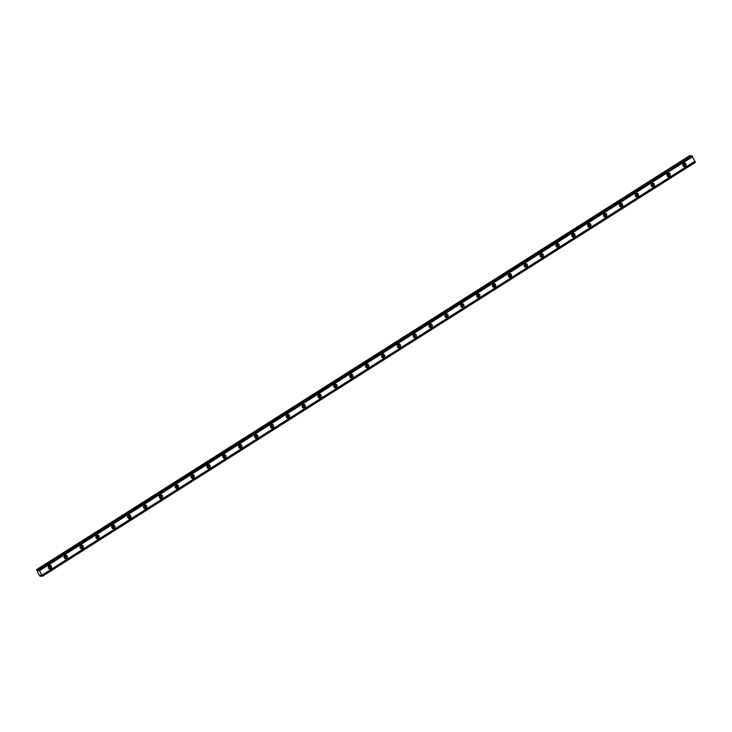 <?xml version="1.0" encoding="UTF-8"?>
<svg xmlns="http://www.w3.org/2000/svg" width="732" height="732" viewBox="0 0 732 732"><rect width="100%" height="100%" fill="white"/><g stroke="black" fill="none" stroke-linecap="round" stroke-linejoin="round"><path stroke-width="1.1" d="M48.632 565.928A1.18 1.071 -91 0 1 49.2 568.133A1.18 1.071 -91 0 1 48.669 568.288M683.139 163.721A1.18 1.071 -91 0 1 683.706 165.917A1.18 1.071 -91 0 1 683.176 166.073M667.273 173.777A1.18 1.071 -91 0 1 667.84 175.973A1.18 1.071 -91 0 1 667.309 176.128M651.407 183.824A1.18 1.071 -91 0 1 651.983 186.029A1.18 1.071 -91 0 1 651.453 186.184M635.55 193.879A1.18 1.071 -91 0 1 636.117 196.085A1.18 1.071 -91 0 1 635.586 196.24M619.684 203.935A1.18 1.071 -91 0 1 620.251 206.14A1.18 1.071 -91 0 1 619.73 206.296M603.818 213.991A1.18 1.071 -91 0 1 604.394 216.196A1.18 1.071 -91 0 1 603.863 216.352M587.961 224.047A1.18 1.071 -91 0 1 588.528 226.252A1.18 1.071 -91 0 1 587.997 226.408M572.095 234.103A1.18 1.071 -91 0 1 572.662 236.308A1.18 1.071 -91 0 1 572.14 236.463M556.238 244.159A1.18 1.071 -91 0 1 556.805 246.364A1.18 1.071 -91 0 1 556.274 246.519M540.372 254.214A1.18 1.071 -91 0 1 540.939 256.42A1.18 1.071 -91 0 1 540.408 256.575M524.505 264.27A1.18 1.071 -91 0 1 525.082 266.475A1.18 1.071 -91 0 1 524.551 266.631M508.649 274.326A1.18 1.071 -91 0 1 509.216 276.531A1.18 1.071 -91 0 1 508.685 276.687M492.782 284.382A1.18 1.071 -91 0 1 493.35 286.578A1.18 1.071 -91 0 1 492.828 286.743M476.925 294.438A1.18 1.071 -91 0 1 477.493 296.634A1.18 1.071 -91 0 1 476.962 296.789M461.059 304.494A1.18 1.071 -91 0 1 461.627 306.69A1.18 1.071 -91 0 1 461.096 306.845M445.193 314.55A1.18 1.071 -91 0 1 445.761 316.746A1.18 1.071 -91 0 1 445.239 316.901M429.336 324.605A1.18 1.071 -91 0 1 429.904 326.801A1.18 1.071 -91 0 1 429.373 326.957M413.47 334.661A1.18 1.071 -91 0 1 414.038 336.857A1.18 1.071 -91 0 1 413.507 337.013M397.604 344.708A1.18 1.071 -91 0 1 398.181 346.913A1.18 1.071 -91 0 1 397.65 347.069M381.747 354.764A1.18 1.071 -91 0 1 382.314 356.969A1.18 1.071 -91 0 1 381.784 357.125M365.881 364.82A1.18 1.071 -91 0 1 366.448 367.025A1.18 1.071 -91 0 1 365.927 367.18M350.024 374.875A1.18 1.071 -91 0 1 350.591 377.081A1.18 1.071 -91 0 1 350.061 377.236M334.158 384.931A1.18 1.071 -91 0 1 334.725 387.137A1.18 1.071 -91 0 1 334.195 387.292M318.292 394.987A1.18 1.071 -91 0 1 318.859 397.192A1.18 1.071 -91 0 1 318.338 397.348M302.435 405.043A1.18 1.071 -91 0 1 303.002 407.248A1.18 1.071 -91 0 1 302.472 407.404M286.569 415.099A1.18 1.071 -91 0 1 287.136 417.304A1.18 1.071 -91 0 1 286.605 417.46M270.703 425.155A1.18 1.071 -91 0 1 271.279 427.36A1.18 1.071 -91 0 1 270.748 427.515M254.846 435.211A1.18 1.071 -91 0 1 255.413 437.416A1.18 1.071 -91 0 1 254.882 437.571M238.98 445.266A1.18 1.071 -91 0 1 239.547 447.462A1.18 1.071 -91 0 1 239.025 447.627M223.123 455.322A1.18 1.071 -91 0 1 223.69 457.518A1.18 1.071 -91 0 1 223.159 457.674M207.257 465.378A1.18 1.071 -91 0 1 207.824 467.574A1.18 1.071 -91 0 1 207.293 467.73M191.391 475.434A1.18 1.071 -91 0 1 191.958 477.63A1.18 1.071 -91 0 1 191.436 477.786M175.534 485.49A1.18 1.071 -91 0 1 176.101 487.686A1.18 1.071 -91 0 1 175.57 487.841M159.668 495.546A1.18 1.071 -91 0 1 160.235 497.742A1.18 1.071 -91 0 1 159.704 497.897M143.801 505.592A1.18 1.071 -91 0 1 144.378 507.798A1.18 1.071 -91 0 1 143.847 507.953M127.944 515.648A1.18 1.071 -91 0 1 128.512 517.853A1.18 1.071 -91 0 1 127.981 518.009M112.078 525.704A1.18 1.071 -91 0 1 112.646 527.909A1.18 1.071 -91 0 1 112.124 528.065M96.221 535.76A1.18 1.071 -91 0 1 96.789 537.965A1.18 1.071 -91 0 1 96.258 538.121M80.355 545.816A1.18 1.071 -91 0 1 80.923 548.021A1.18 1.071 -91 0 1 80.392 548.177M64.489 555.872A1.18 1.071 -91 0 1 65.066 558.077A1.18 1.071 -91 0 1 64.535 558.232M42.392 576.313L40.599 575.242L40.782 576.34L39.638 575.892L36.6 569.633L38.247 570.695L38.613 569.597L692.014 155.77L695.4 162.367L42.392 576.313L41.87 575.206L694.888 161.269M49.108 565.479A1.857 1.684 89 0 0 49.977 568.938A1.857 1.684 89 0 0 51.56 566.595A1.857 1.684 89 0 0 49.108 565.479M49.337 568.81A1.857 1.684 89 0 0 49.273 565.388M683.615 163.263A1.857 1.684 89 0 0 684.484 166.722A1.857 1.684 89 0 0 686.067 164.38A1.857 1.684 89 0 0 683.615 163.263M683.844 166.594A1.857 1.684 89 0 0 683.779 163.172M667.749 173.319A1.857 1.684 89 0 0 668.618 176.778A1.857 1.684 89 0 0 670.21 174.436A1.857 1.684 89 0 0 667.749 173.319M667.977 176.65A1.857 1.684 89 0 0 667.923 173.228M651.883 183.375A1.857 1.684 89 0 0 652.761 186.834A1.857 1.684 89 0 0 654.344 184.491A1.857 1.684 89 0 0 651.883 183.375M652.111 186.706A1.857 1.684 89 0 0 652.056 183.284M636.026 193.431A1.857 1.684 89 0 0 636.895 196.89A1.857 1.684 89 0 0 638.478 194.547A1.857 1.684 89 0 0 636.026 193.431M636.254 196.762A1.857 1.684 89 0 0 636.19 193.34M620.16 203.487A1.857 1.684 89 0 0 621.029 206.946A1.857 1.684 89 0 0 622.621 204.603A1.857 1.684 89 0 0 620.16 203.487M620.388 206.817A1.857 1.684 89 0 0 620.333 203.395M604.293 213.543A1.857 1.684 89 0 0 605.172 217.001A1.857 1.684 89 0 0 606.755 214.659A1.857 1.684 89 0 0 604.293 213.543M604.522 216.873A1.857 1.684 89 0 0 604.467 213.451M588.437 223.599A1.857 1.684 89 0 0 589.306 227.057A1.857 1.684 89 0 0 590.889 224.715A1.857 1.684 89 0 0 588.437 223.599M588.665 226.929A1.857 1.684 89 0 0 588.601 223.507M572.57 233.654A1.857 1.684 89 0 0 573.449 237.113A1.857 1.684 89 0 0 575.032 234.771A1.857 1.684 89 0 0 572.57 233.654M572.799 236.985A1.857 1.684 89 0 0 572.744 233.563M556.713 243.71A1.857 1.684 89 0 0 557.583 247.169A1.857 1.684 89 0 0 559.166 244.827A1.857 1.684 89 0 0 556.713 243.71M556.942 247.041A1.857 1.684 89 0 0 556.878 243.619M540.847 253.766A1.857 1.684 89 0 0 541.717 257.225A1.857 1.684 89 0 0 543.309 254.882A1.857 1.684 89 0 0 540.847 253.766M541.076 257.097A1.857 1.684 89 0 0 541.021 253.665M524.981 263.822A1.857 1.684 89 0 0 525.86 267.281A1.857 1.684 89 0 0 527.443 264.938A1.857 1.684 89 0 0 524.981 263.822M525.21 267.153A1.857 1.684 89 0 0 525.155 263.721M509.124 273.878A1.857 1.684 89 0 0 509.994 277.337A1.857 1.684 89 0 0 511.577 274.994A1.857 1.684 89 0 0 509.124 273.878M509.353 277.208A1.857 1.684 89 0 0 509.289 273.777M493.258 283.934A1.857 1.684 89 0 0 494.127 287.392A1.857 1.684 89 0 0 495.72 285.05A1.857 1.684 89 0 0 493.258 283.934M493.487 287.264A1.857 1.684 89 0 0 493.432 283.833M477.392 293.99A1.857 1.684 89 0 0 478.271 297.448A1.857 1.684 89 0 0 479.853 295.106A1.857 1.684 89 0 0 477.392 293.99M477.621 297.32A1.857 1.684 89 0 0 477.566 293.889M461.535 304.036A1.857 1.684 89 0 0 462.404 307.504A1.857 1.684 89 0 0 463.987 305.153A1.857 1.684 89 0 0 461.535 304.036M461.764 307.367A1.857 1.684 89 0 0 461.7 303.945M445.669 314.092A1.857 1.684 89 0 0 446.547 317.56A1.857 1.684 89 0 0 448.13 315.208A1.857 1.684 89 0 0 445.669 314.092M445.898 317.423A1.857 1.684 89 0 0 445.843 314.001M429.812 324.148A1.857 1.684 89 0 0 430.681 327.607A1.857 1.684 89 0 0 432.264 325.264A1.857 1.684 89 0 0 429.812 324.148M430.041 327.478A1.857 1.684 89 0 0 429.977 324.056M413.946 334.204A1.857 1.684 89 0 0 414.815 337.662A1.857 1.684 89 0 0 416.407 335.32A1.857 1.684 89 0 0 413.946 334.204M414.175 337.534A1.857 1.684 89 0 0 414.12 334.112M398.08 344.26A1.857 1.684 89 0 0 398.958 347.718A1.857 1.684 89 0 0 400.541 345.376A1.857 1.684 89 0 0 398.08 344.26M398.309 347.59A1.857 1.684 89 0 0 398.254 344.168M382.223 354.315A1.857 1.684 89 0 0 383.092 357.774A1.857 1.684 89 0 0 384.675 355.432A1.857 1.684 89 0 0 382.223 354.315M382.452 357.646A1.857 1.684 89 0 0 382.388 354.224M366.357 364.371A1.857 1.684 89 0 0 367.226 367.83A1.857 1.684 89 0 0 368.818 365.488A1.857 1.684 89 0 0 366.357 364.371M366.586 367.702A1.857 1.684 89 0 0 366.531 364.28M350.491 374.427A1.857 1.684 89 0 0 351.369 377.886A1.857 1.684 89 0 0 352.952 375.543A1.857 1.684 89 0 0 350.491 374.427M350.729 377.758A1.857 1.684 89 0 0 350.665 374.336M334.634 384.483A1.857 1.684 89 0 0 335.503 387.942A1.857 1.684 89 0 0 337.095 385.599A1.857 1.684 89 0 0 334.634 384.483M334.863 387.814A1.857 1.684 89 0 0 334.798 384.392M318.768 394.539A1.857 1.684 89 0 0 319.646 397.998A1.857 1.684 89 0 0 321.229 395.655A1.857 1.684 89 0 0 318.768 394.539M318.996 397.869A1.857 1.684 89 0 0 318.942 394.447M302.911 404.595A1.857 1.684 89 0 0 303.78 408.053A1.857 1.684 89 0 0 305.363 405.711A1.857 1.684 89 0 0 302.911 404.595M303.139 407.925A1.857 1.684 89 0 0 303.075 404.503M287.045 414.651A1.857 1.684 89 0 0 287.914 418.109A1.857 1.684 89 0 0 289.506 415.767A1.857 1.684 89 0 0 287.045 414.651M287.273 417.981A1.857 1.684 89 0 0 287.219 414.55M271.179 424.706A1.857 1.684 89 0 0 272.057 428.165A1.857 1.684 89 0 0 273.64 425.823A1.857 1.684 89 0 0 271.179 424.706M271.407 428.037A1.857 1.684 89 0 0 271.352 424.606M255.322 434.762A1.857 1.684 89 0 0 256.191 438.221A1.857 1.684 89 0 0 257.774 435.879A1.857 1.684 89 0 0 255.322 434.762M255.55 438.093A1.857 1.684 89 0 0 255.486 434.662M239.456 444.818A1.857 1.684 89 0 0 240.325 448.277A1.857 1.684 89 0 0 241.917 445.934A1.857 1.684 89 0 0 239.456 444.818M239.684 448.149A1.857 1.684 89 0 0 239.629 444.717M223.589 454.874A1.857 1.684 89 0 0 224.468 458.333A1.857 1.684 89 0 0 226.051 455.99A1.857 1.684 89 0 0 223.589 454.874M223.827 458.205A1.857 1.684 89 0 0 223.763 454.773M207.732 464.921A1.857 1.684 89 0 0 208.602 468.389A1.857 1.684 89 0 0 210.194 466.037A1.857 1.684 89 0 0 207.732 464.921M207.961 468.251A1.857 1.684 89 0 0 207.897 464.829M191.866 474.977A1.857 1.684 89 0 0 192.745 478.444A1.857 1.684 89 0 0 194.328 476.093A1.857 1.684 89 0 0 191.866 474.977M192.095 478.307A1.857 1.684 89 0 0 192.04 474.885M176.009 485.032A1.857 1.684 89 0 0 176.879 488.491A1.857 1.684 89 0 0 178.462 486.149A1.857 1.684 89 0 0 176.009 485.032M176.238 488.363A1.857 1.684 89 0 0 176.174 484.941M160.143 495.088A1.857 1.684 89 0 0 161.013 498.547A1.857 1.684 89 0 0 162.605 496.204A1.857 1.684 89 0 0 160.143 495.088M160.372 498.419A1.857 1.684 89 0 0 160.317 494.997M144.277 505.144A1.857 1.684 89 0 0 145.156 508.603A1.857 1.684 89 0 0 146.739 506.26A1.857 1.684 89 0 0 144.277 505.144M144.506 508.475A1.857 1.684 89 0 0 144.451 505.053M128.42 515.2A1.857 1.684 89 0 0 129.29 518.659A1.857 1.684 89 0 0 130.872 516.316A1.857 1.684 89 0 0 128.42 515.2M128.649 518.531A1.857 1.684 89 0 0 128.585 515.108M112.554 525.256A1.857 1.684 89 0 0 113.423 528.714A1.857 1.684 89 0 0 115.016 526.372A1.857 1.684 89 0 0 112.554 525.256M112.783 528.586A1.857 1.684 89 0 0 112.728 525.164M96.697 535.312A1.857 1.684 89 0 0 97.566 538.77A1.857 1.684 89 0 0 99.149 536.428A1.857 1.684 89 0 0 96.697 535.312M96.926 538.642A1.857 1.684 89 0 0 96.862 535.22M80.831 545.367A1.857 1.684 89 0 0 81.7 548.826A1.857 1.684 89 0 0 83.292 546.484A1.857 1.684 89 0 0 80.831 545.367M81.06 548.698A1.857 1.684 89 0 0 80.996 545.276M64.965 555.423A1.857 1.684 89 0 0 65.843 558.882A1.857 1.684 89 0 0 67.426 556.54A1.857 1.684 89 0 0 64.965 555.423M65.194 558.754A1.857 1.684 89 0 0 65.139 555.332M48.33 566.577A1.18 1.071 -91 0 1 48.349 567.648M682.837 164.371A1.18 1.071 -91 0 1 682.855 165.432M666.971 174.426A1.18 1.071 -91 0 1 666.989 175.488M651.105 184.482A1.18 1.071 -91 0 1 651.123 185.544M635.248 194.538A1.18 1.071 -91 0 1 635.266 195.6M619.382 204.594A1.18 1.071 -91 0 1 619.4 205.655M603.516 214.65A1.18 1.071 -91 0 1 603.534 215.711M587.659 224.706A1.18 1.071 -91 0 1 587.677 225.767M571.793 234.762A1.18 1.071 -91 0 1 571.811 235.823M555.936 244.808A1.18 1.071 -91 0 1 555.954 245.879M540.07 254.864A1.18 1.071 -91 0 1 540.088 255.935M524.203 264.92A1.18 1.071 -91 0 1 524.222 265.981M508.347 274.976A1.18 1.071 -91 0 1 508.365 276.037M492.48 285.032A1.18 1.071 -91 0 1 492.499 286.093M476.614 295.088A1.18 1.071 -91 0 1 476.633 296.149M460.757 305.143A1.18 1.071 -91 0 1 460.776 306.205M444.891 315.199A1.18 1.071 -91 0 1 444.91 316.261M429.034 325.255A1.18 1.071 -91 0 1 429.053 326.316M413.168 335.311A1.18 1.071 -91 0 1 413.187 336.372M397.302 345.367A1.18 1.071 -91 0 1 397.32 346.428M381.445 355.423A1.18 1.071 -91 0 1 381.464 356.484M365.579 365.478A1.18 1.071 -91 0 1 365.597 366.54M349.722 375.534A1.18 1.071 -91 0 1 349.731 376.596M333.856 385.59A1.18 1.071 -91 0 1 333.874 386.652M317.99 395.646A1.18 1.071 -91 0 1 318.008 396.707M302.133 405.693A1.18 1.071 -91 0 1 302.151 406.763M286.267 415.749A1.18 1.071 -91 0 1 286.285 416.819M270.401 425.804A1.18 1.071 -91 0 1 270.419 426.866M254.544 435.86A1.18 1.071 -91 0 1 254.562 436.922M238.678 445.916A1.18 1.071 -91 0 1 238.696 446.978M222.821 455.972A1.18 1.071 -91 0 1 222.839 457.033M206.955 466.028A1.18 1.071 -91 0 1 206.973 467.089M191.089 476.084A1.18 1.071 -91 0 1 191.107 477.145M175.232 486.139A1.18 1.071 -91 0 1 175.25 487.201M159.366 496.195A1.18 1.071 -91 0 1 159.384 497.257M143.499 506.251A1.18 1.071 -91 0 1 143.518 507.313M127.642 516.307A1.18 1.071 -91 0 1 127.661 517.368M111.776 526.363A1.18 1.071 -91 0 1 111.795 527.424M95.919 536.419A1.18 1.071 -91 0 1 95.938 537.48M80.053 546.475A1.18 1.071 -91 0 1 80.072 547.536M64.187 556.53A1.18 1.071 -91 0 1 64.206 557.592M38.997 569.716L41.87 575.206M37.268 569.615L689.608 155.687L36.6 569.633M690.276 155.678L690.724 156.227M38.613 569.597L692.014 155.77M695.308 162.074L42.291 576.02M39.51 570.695L692.527 156.749M39.089 569.88L692.097 155.943M691.886 155.651L38.869 569.587M40.782 576.34L41.514 575.874M42.383 576.185L695.4 162.248"/></g></svg>
